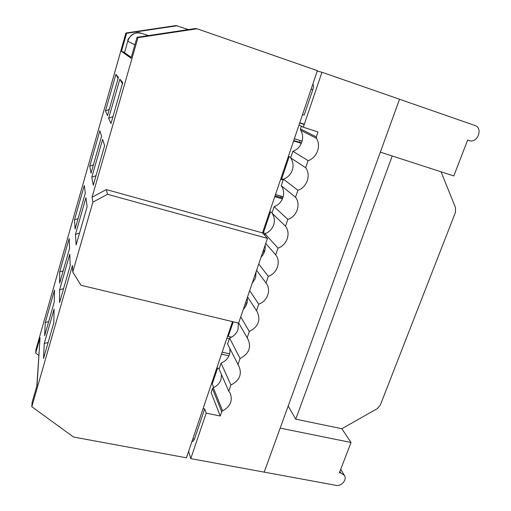 <?xml version="1.0" encoding="UTF-8"?>
<svg xmlns="http://www.w3.org/2000/svg" width="511" height="511" viewBox="0 0 511 511"><rect width="100%" height="100%" fill="white"/><g stroke="black" fill="none" stroke-linecap="round" stroke-linejoin="round"><path stroke-width="0.77" d="M262.513 232.888L317.388 70.646L197.099 28.769L195.458 28.514L137.037 37.297L137.976 37.654L92.069 197.24L106.326 189.568L107.514 194.289L92.887 202.164L72.747 272.018L80.974 285.266L238.643 323.093L267.451 238.388L262.513 232.888L106.326 189.568M38.753 355.356L35.681 353.031L40.03 337.739L37.073 385.083L32.123 402.323L31.803 406.705L73.533 437.033L186.438 457.818L232.505 321.617M188.348 29.587L176.033 25.55L125.917 33.017L35.917 349.741L35.681 353.031M91.041 173.184L89.757 166.222L99.856 130.733L101.6 136.188L91.041 173.184M102.628 139.394L104.627 145.667L93.264 185.263L91.788 177.272L102.628 139.394M105.483 110.964L115.895 74.389L118.392 77.385L107.489 115.569L105.483 110.964L109.258 109.38M119.855 79.148L122.736 82.603L110.976 123.566L108.671 118.271L119.855 79.148L122.41 83.727M85.937 197.725L87.132 206.629L76.133 244.922L75.449 234.415L85.937 197.725M84.296 185.41L85.331 193.171L75.091 229.03L74.491 219.858L84.296 185.41M59.634 283.19L59.672 271.935L69.189 238.484L69.56 248.41L59.634 283.19M69.777 254.229L70.199 265.592L59.563 302.653L59.608 289.788L69.777 254.229M54.262 301.988L44.629 335.733L45.275 322.524L54.524 290.024L54.262 301.988M54.115 308.995L53.821 322.665L43.518 358.543L44.253 343.469L54.115 308.995M125.917 33.017L126.6 33.285L121.458 51.368L131.027 58.197L137.037 37.297M31.803 406.705L72.441 265.452L72.747 272.018M92.887 202.164L92.069 197.24M126.6 33.285L177.234 25.735M121.458 51.368L124.563 52.39M197.099 28.769L137.976 37.654M93.424 164.823L89.757 166.222M267.451 238.388L107.514 194.289M78.062 218.631L74.491 219.858M79.544 233.061L75.449 234.415M63.147 270.881L59.672 271.935M59.608 289.788L63.588 288.638M45.275 322.524L48.66 321.623M48.117 342.511L44.253 343.469M91.788 177.272L96.004 175.701M118.111 78.362L115.895 74.389M108.671 118.271L113.008 116.476M220.26 416.005L211.1 392.589L212.455 388.584L221.71 411.783L220.26 416.005L206.201 413.156L190.763 458.616L264.2 472.132L399.545 99.243L380.344 152.144L453.813 175.931L467.642 140.071L469.13 140.582C477.491 143.725 483.489 128.082 474.872 125.47L321.968 72.243L317.242 71.074M217.616 368.105L212.257 383.933L213.7 387.517M299.516 142.326L300.129 140.525M281.21 196.173L280.782 197.444M281.689 178.78L289.162 156.705M263.376 232.895L270.466 211.95M228.455 335.772L233.284 321.809M212.455 388.584L213.304 387.689C217.066 385.977 219.615 383.288 220.956 379.628L221.499 374.582M229.778 348.451C230.685 355.151 227.785 360.057 221.071 363.174L219.078 369.057L228.794 391.202L230.301 393.483C232.844 400.822 230.282 406.603 222.611 410.838L213.304 387.689M238.362 323.022L238.011 329.557C236.523 333.562 233.719 336.391 229.592 338.039L227.567 344.005L239.097 366.547C242.125 374.518 239.397 380.669 230.927 384.994L221.071 363.174M247.215 297.887C247.841 302.186 246.545 305.993 243.332 309.315M256.081 271.814L255.57 278.003L252.14 283.413M281.229 185.697L295.524 197.214L297.913 190.284C306.932 187.422 311.237 175.069 305.68 167.691L290.657 157.893C293.142 161.629 293.684 165.717 292.292 170.169C290.676 174.538 287.725 177.541 283.445 179.169L281.229 185.697C286.505 192.494 282.57 203.959 274.126 206.648L271.948 213.081C274.433 216.645 275.001 220.58 273.653 224.897C272.082 229.139 269.182 232.083 264.954 233.712L264.487 235.086M297.913 190.284L283.445 179.169M265.739 243.421L275.697 254.848L278.01 248.142C286.914 245.235 291.085 233.272 285.534 226.264L271.948 213.081M278.01 248.142L264.954 233.712M316.411 138.309L300.609 130.254L300.474 128.925L316.277 136.897L316.411 138.309C321.387 145.948 316.897 157.88 308.107 160.646L292.905 151.269L290.657 157.893M300.609 130.254C305.335 137.453 301.177 148.682 292.905 151.269M295.524 197.214C301.081 204.406 296.846 216.562 287.878 219.443L274.126 206.648M275.697 254.848C281.248 261.683 277.147 273.455 268.294 276.381L258.732 264.021M265.081 245.357C265.682 249.815 264.347 253.737 261.076 257.129M247.56 296.872L256.496 310.675L258.732 304.173C267.528 301.235 271.565 289.648 266.02 282.985L256.586 270.345M258.732 304.173L249.681 290.638M256.496 310.675L256.905 311.218C261.095 319.848 258.566 326.618 249.317 331.53L240.764 316.858M237.883 364.771L240.055 358.473C248.889 353.874 251.533 347.429 247.969 339.132L238.675 322.997M240.055 358.473L229.592 338.039M203.084 408.608L204.681 408.934L194.467 439.096L192.89 441.421L192.04 441.261M311.103 89.227L312.777 89.802L304.205 115.116L302.531 114.566M206.201 413.156L204.681 408.934M131.257 57.404L124.492 52.646L127.859 40.848M316.277 136.897L317.976 131.953L303.304 127.207L298.98 125.08M305.68 167.691L308.107 160.646M285.534 226.264L287.878 219.443M266.02 282.985L268.294 276.381M247.12 337.937L249.317 331.53M228.794 391.202L230.927 384.994M221.71 411.783L222.611 410.838M303.304 127.207L321.968 72.243M190.763 458.616L188.648 451.29M312.777 89.802C313.684 86.851 313.76 85.081 313 84.507L312.988 84.5M39.143 351.964L36.83 385.939M39.143 351.926L38.906 352.916M134.878 44.796L127.776 41.27C130.075 34.499 134.636 31.854 141.47 33.33L148.567 35.559M124.518 52.684L127.954 40.516C126.613 40.586 133.626 29.849 141.47 33.33M301.381 126.262L300.474 128.925M392.212 155.989L295.735 419.167L341.846 428.729L377.201 408.672L380.273 405.178L455.435 212.41L455.493 207.613L441.057 171.805M340.703 469.302L344.331 475.275C347.423 479.529 341.508 486.632 335.963 485.341L264.2 472.132L280.169 428.135L351.044 442.488L341.846 428.729M344.331 475.275L340.741 472.962L339.393 472.707L351.044 442.488M295.735 419.167L288.204 406.002M216.843 367.933L219.276 368.469M231.496 337.164L227.555 336.244M229.324 338.831L226.878 338.263M228.998 355.848L221.499 354.149M222.17 352.175L229.688 353.88M246.922 303.342L245.484 302.985M246.289 305.073L244.89 304.722M245.58 302.697L246.998 303.049M265.535 233.495L262.584 232.677M264.666 234.562L263.804 234.325M264.602 251.469L263.139 251.073M264.098 252.779L262.686 252.402M263.401 250.307L264.826 250.697M269.674 211.72L272.165 212.435M283.401 179.297L280.897 178.543M283.151 180.038L280.641 179.284M282.8 198.032L275.071 195.77M282.449 198.907L274.765 196.658M275.499 194.499L283.196 196.761M288.364 156.455L290.88 157.235M304.32 124.224L299.765 122.742M304.23 124.486L299.676 123.01M301.528 142.965L293.761 140.499M301.356 143.374L293.621 140.921M294.374 138.692L302.129 141.164M286.479 164.644L285.681 164.401M284.959 166.529L285.758 166.778M285.164 165.909L285.962 166.158M268.409 218.025L267.617 217.801M266.914 219.871L267.707 220.094M267.272 218.817L268.064 219.047M228.551 335.791L227.772 335.612M232.377 321.994L233.157 322.179M217.252 369.178L216.479 369.006M215.834 370.909L216.607 371.075M194.467 439.096L192.877 438.789M340.741 472.962L339.86 471.493"/></g></svg>
